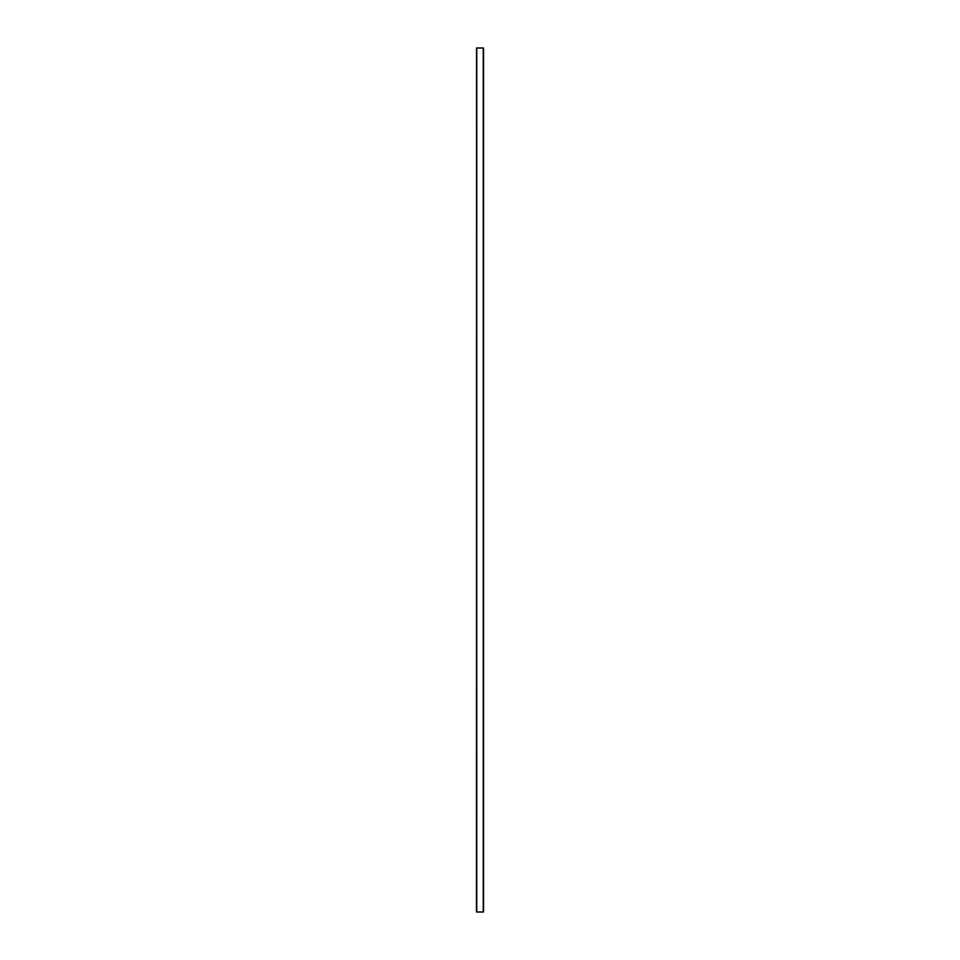 <?xml version="1.0" encoding="UTF-8"?>
<svg xmlns="http://www.w3.org/2000/svg" width="960" height="960" viewBox="0 0 960 960"><rect width="100%" height="100%" fill="white"/><g stroke="black" fill="none" stroke-linecap="round" stroke-linejoin="round"><path stroke-width="1.44" d="M476.436 912L476.544 48L476.436 912M483.456 912L483.456 48L483.564 912L476.544 912M483.456 48L476.544 48M476.76 912L476.76 48M483.24 912L483.24 48M483.564 912L483.564 48"/></g></svg>
